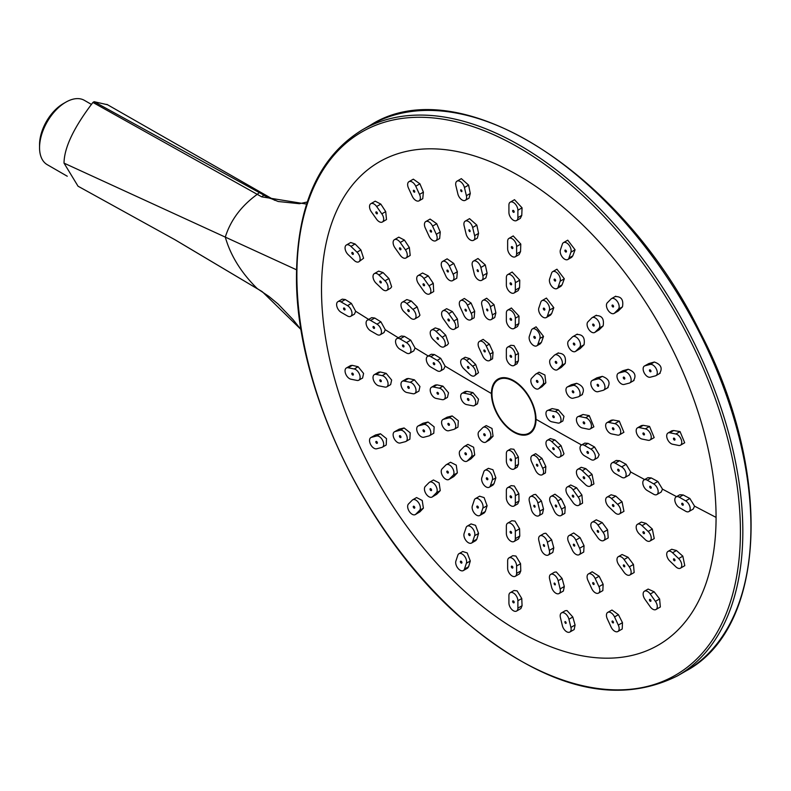 <?xml version="1.0" encoding="UTF-8"?>
<svg xmlns="http://www.w3.org/2000/svg" width="791" height="791" viewBox="0 0 791 791"><rect width="100%" height="100%" fill="white"/><g stroke="black" fill="none" stroke-linecap="round" stroke-linejoin="round"><path stroke-width="1.19" d="M268.614 197.72L94.089 101.693L107.527 104.748M301.104 329.62L262.266 291.681M261.732 291.345L174.949 239.722L78.042 186.211L64.022 163.124L296.536 269.8M301.134 329.837L293.036 319.584L278.036 303.981L268.881 296.398L257.243 288.586C241.245 272.806 230.596 255.651 225.287 237.112C230.596 220.205 241.245 205.947 257.243 194.349L92.923 102.444L94.089 101.693M92.923 102.444C73.82 127.46 64.19 147.69 64.022 163.124M259.171 192.678L257.243 194.349L261.732 196.84L263.71 195.189L270.235 198.472M306.582 204.088L261.732 196.84M321.512 289.605A278.996 161.077 60 0 1 518.787 175.701A278.996 161.077 60 0 1 716.073 517.393A278.996 161.077 60 0 1 518.787 631.297A278.996 161.077 60 0 1 321.512 289.605M653.682 483.894L657.855 481.482L662.512 489.154L661.147 492.081L656.856 494.563A6.338 3.658 60 0 1 653.682 494.246L647.275 490.549A6.338 3.658 60 0 1 642.796 482.787A6.338 3.658 60 0 1 644.101 479.88A6.338 3.658 60 0 1 647.275 480.196L653.682 483.894A6.338 3.658 60 0 1 658.161 491.656A6.338 3.658 60 0 1 656.856 494.563M644.655 479.564A5374.301 3102.826 180 0 1 630.704 472.009L629.359 474.936L624.821 477.556A6.338 3.658 60 0 1 621.657 477.24L615.25 473.542A6.338 3.658 60 0 1 610.771 465.77A6.338 3.658 60 0 1 612.076 462.873A6.338 3.658 60 0 1 615.25 463.19L621.657 466.888A6.338 3.658 60 0 1 626.136 474.649A6.338 3.658 60 0 1 624.821 477.556M590.907 449.13L594.575 447.014L599.153 454.726L597.808 457.643L594.081 459.798A6.338 3.658 60 0 1 590.907 459.492L584.509 455.794A6.338 3.658 60 0 1 580.021 448.022A6.338 3.658 60 0 1 581.336 445.125A6.338 3.658 60 0 1 584.509 445.432L590.907 449.13A6.338 3.658 60 0 1 595.396 456.901A6.338 3.658 60 0 1 594.081 459.798M491.438 393.552A31.521 18.203 -120 0 0 505.202 425.271A31.521 18.203 -120 0 0 529.486 433.715A31.521 18.203 -120 0 0 536.021 419.289A31.521 18.203 -120 0 0 522.258 387.57A31.521 18.203 -120 0 0 497.964 379.116A31.521 18.203 -120 0 0 491.438 393.552A5374.301 3102.826 0 0 1 445.115 366.154L443.83 369.041L440.36 371.048A6.338 3.658 60 0 1 437.186 370.732L430.779 367.034A6.338 3.658 60 0 1 426.3 359.272A6.338 3.658 60 0 1 427.605 356.365A6.338 3.658 60 0 1 430.779 356.682L437.186 360.38A6.338 3.658 60 0 1 441.665 368.151A6.338 3.658 60 0 1 440.36 371.048M396.864 338.617A6.338 3.658 60 0 1 400.038 338.934L406.436 342.632A6.338 3.658 60 0 1 410.925 350.393A6.338 3.658 60 0 1 409.609 353.3A6.338 3.658 60 0 1 406.436 352.984L400.038 349.286A6.338 3.658 60 0 1 395.549 341.524A6.338 3.658 60 0 1 396.864 338.617L401.363 336.017L404.468 336.373A5374.301 3102.826 0 0 0 410.697 340.17L415.057 348.01L413.782 350.888M371.691 317.646L374.746 318.031A5374.301 3102.826 0 0 0 380.916 321.858L385.247 329.718L383.981 332.596M342.246 299.146L345.272 299.542A5374.301 3102.826 0 0 0 351.392 303.408L355.683 311.288L354.427 314.156M685.708 500.901A6.338 3.658 60 0 1 690.187 508.672A6.338 3.658 60 0 1 688.882 511.569A6.338 3.658 60 0 1 685.708 511.263L679.301 507.565A6.338 3.658 60 0 1 674.822 499.793A6.338 3.658 60 0 1 676.127 496.896A6.338 3.658 60 0 1 679.301 497.203L685.708 500.901L689.871 498.498L694.557 506.151L693.193 509.088M469.864 394.353L472.909 392.593A5374.301 1992.124 166.4 0 1 466.898 391.318L463.773 393.127L469.864 394.353A6.338 3.658 60 0 1 475.51 400.938A6.338 3.658 60 0 1 474.422 405.575A6.338 3.658 60 0 1 472.632 405.803L466.542 404.577A6.338 3.658 60 0 1 460.896 397.982A6.338 3.658 60 0 1 461.984 393.354A6.338 3.658 60 0 1 463.773 393.127M472.909 392.593L478.515 399.208L477.448 403.825L474.422 405.575M465.138 391.535L466.898 391.318M483.202 427.358L486.247 425.598L492.012 428.455L493.05 436.227L490.005 437.987L486.238 441.793A6.338 3.658 60 0 1 485.783 442.149A6.338 3.658 60 0 1 479.969 439.331A6.338 3.658 60 0 1 478.98 431.52L482.747 427.713A6.338 3.658 60 0 1 483.202 427.358A6.338 3.658 60 0 1 489.006 430.185A6.338 3.658 60 0 1 490.005 437.987M486.238 441.793L489.362 439.994A5374.301 686.479 -35.2 0 1 493.05 436.227M489.362 439.994L485.783 442.149M507.674 450.672L510.699 448.922L513.843 449.248L518.382 456.99L515.327 458.75L515.327 466.146A6.338 3.658 60 0 1 514.012 469.043A6.338 3.658 60 0 1 510.848 468.737A6.338 3.658 60 0 1 506.359 460.965L506.359 453.569A6.338 3.658 60 0 1 507.674 450.672A6.338 3.658 60 0 1 510.848 450.979A6.338 3.658 60 0 1 515.327 458.75M515.327 466.146L518.451 464.337A5374.301 3102.866 -60 0 1 518.382 456.99M518.451 464.337L517.176 467.224L514.012 469.043M532.145 455.616L535.685 453.668L541.993 458.394L538.948 460.154L542.705 468.312A6.338 3.658 60 0 1 542.25 474.758A6.338 3.658 60 0 1 541.716 474.976A6.338 3.658 60 0 1 535.458 470.21L531.69 462.053A6.338 3.658 60 0 1 532.145 455.616A6.338 3.658 60 0 1 532.679 455.398A6.338 3.658 60 0 1 538.948 460.154M542.705 468.312L545.83 466.512A5374.301 4334.067 -104.7 0 1 541.993 458.394M545.83 466.512L545.434 472.919L542.25 474.758M547.273 440.31L550.289 438.57L554.877 439.915L551.831 441.675L557.922 447.479A6.338 3.658 60 0 1 560.799 455.665A6.338 3.658 60 0 1 559.702 457.099A6.338 3.658 60 0 1 555.144 455.725L549.053 449.921A6.338 3.658 60 0 1 546.176 441.744A6.338 3.658 60 0 1 547.273 440.31A6.338 3.658 60 0 1 551.831 441.675M557.922 447.479L561.046 445.679A5374.301 3909.804 -161.4 0 1 554.877 439.915M561.046 445.679L563.983 453.826L562.876 455.26M439.4 388.203L442.94 386.156A5374.301 1992.124 166.4 0 1 436.978 384.851L433.31 386.967L439.4 388.203A6.338 3.658 60 0 1 445.056 394.788A6.338 3.658 60 0 1 443.959 399.415A6.338 3.658 60 0 1 442.179 399.643L436.088 398.417A6.338 3.658 60 0 1 430.433 391.832A6.338 3.658 60 0 1 431.53 387.204A6.338 3.658 60 0 1 433.31 386.967M442.94 386.156L448.507 392.791L447.459 397.398L443.959 399.415M435.228 385.069L436.978 384.851M448.616 417.964L452.155 415.928A5374.301 686.42 155.2 0 1 447.103 417.203L443.435 419.319L448.616 417.964A6.338 3.658 60 0 1 454.884 422.72A6.338 3.658 60 0 1 454.42 429.167A6.338 3.658 60 0 1 453.886 429.384L448.705 430.739A6.338 3.658 60 0 1 442.446 425.983A6.338 3.658 60 0 1 442.901 419.537A6.338 3.658 60 0 1 443.435 419.319M452.155 415.928L458.325 420.733L457.949 427.13L454.42 429.167M442.901 419.537L447.103 417.203M467.896 444.374L473.631 447.241L474.709 454.993L471.179 457.04L467.412 460.846A6.338 3.658 60 0 1 466.957 461.202A6.338 3.658 60 0 1 461.153 458.375A6.338 3.658 60 0 1 460.154 450.573L463.921 446.767A6.338 3.658 60 0 1 464.376 446.411A6.338 3.658 60 0 1 470.18 449.229A6.338 3.658 60 0 1 471.179 457.04M467.412 460.846L471.08 458.731A5374.301 686.479 -35.2 0 1 474.709 454.993M488.413 468.331L492.912 469.725L495.878 477.853L492.348 479.9L490.371 485.793A6.338 3.658 60 0 1 489.273 487.216A6.338 3.658 60 0 1 484.715 485.852A6.338 3.658 60 0 1 481.838 477.665L483.815 471.772A6.338 3.658 60 0 1 484.913 470.348A6.338 3.658 60 0 1 489.471 471.713A6.338 3.658 60 0 1 492.348 479.9M490.371 485.793L494.029 483.677A5374.301 1992.183 -46.4 0 1 495.878 477.853M494.029 483.677L492.981 485.081M511.144 485.644L514.288 485.971L518.866 493.693L515.327 495.73L515.327 503.125A6.338 3.658 60 0 1 514.012 506.032A6.338 3.658 60 0 1 510.848 505.716A6.338 3.658 60 0 1 506.359 497.944L506.359 490.549A6.338 3.658 60 0 1 507.674 487.651A6.338 3.658 60 0 1 510.848 487.968A6.338 3.658 60 0 1 515.327 495.73M515.327 503.125L518.995 501.01A5374.301 3102.866 -60 0 1 518.866 493.693M518.995 501.01L517.749 503.877M533.895 494.632L535.665 494.405L541.41 500.94L537.87 502.977L539.848 511.154A6.338 3.658 60 0 1 538.76 515.791A6.338 3.658 60 0 1 536.97 516.019A6.338 3.658 60 0 1 531.325 509.434L529.347 501.257A6.338 3.658 60 0 1 530.435 496.629A6.338 3.658 60 0 1 532.224 496.392A6.338 3.658 60 0 1 537.87 502.977M539.848 511.154L543.516 509.038A5374.301 3909.834 -78.6 0 1 541.41 500.94M543.516 509.038L542.517 513.616M550.971 496.402L554.956 494.197L561.303 498.903L557.764 500.94L561.531 509.097A6.338 3.658 60 0 1 561.076 515.544A6.338 3.658 60 0 1 560.542 515.762A6.338 3.658 60 0 1 554.283 510.996L550.516 502.839A6.338 3.658 60 0 1 550.971 496.402A6.338 3.658 60 0 1 551.505 496.184A6.338 3.658 60 0 1 557.764 500.94M561.531 509.097L565.199 506.982A5374.301 4334.067 -104.7 0 1 561.303 498.903M565.199 506.982L564.843 513.369M567.266 486.989L570.726 485.002L576.609 487.78L573.07 489.817L578.251 497.153A6.338 3.658 60 0 1 579.249 504.965A6.338 3.658 60 0 1 578.785 505.311A6.338 3.658 60 0 1 572.981 502.493L567.8 495.156A6.338 3.658 60 0 1 566.811 487.345A6.338 3.658 60 0 1 567.266 486.989A6.338 3.658 60 0 1 573.07 489.817M578.251 497.153L581.919 495.037A5374.301 4334.057 -135.3 0 1 576.609 487.78M581.919 495.037L582.562 503.135M577.727 469.32L581.207 467.313L585.824 468.648L582.285 470.694L588.375 476.489A6.338 3.658 60 0 1 591.253 484.675A6.338 3.658 60 0 1 590.165 486.109A6.338 3.658 60 0 1 585.607 484.745L579.516 478.941A6.338 3.658 60 0 1 576.639 470.754A6.338 3.658 60 0 1 577.727 469.32A6.338 3.658 60 0 1 582.285 470.694M588.375 476.489L592.044 474.373A5374.301 3909.804 -161.4 0 1 585.824 468.648M592.044 474.373L593.922 483.934M410.163 382.29L414.415 379.828A5374.301 1992.124 166.4 0 1 408.512 378.494L404.072 381.054L410.163 382.29A6.338 3.658 60 0 1 415.819 388.875A6.338 3.658 60 0 1 414.721 393.503A6.338 3.658 60 0 1 412.932 393.74L406.841 392.504A6.338 3.658 60 0 1 401.195 385.919A6.338 3.658 60 0 1 402.293 381.292A6.338 3.658 60 0 1 404.072 381.054M414.415 379.828L419.942 386.492L418.923 391.08M402.293 381.292L406.782 378.691L408.512 378.494M423.749 424.47L428 422.018A5374.301 686.42 155.2 0 1 422.997 423.264L418.558 425.825L423.749 424.47A6.338 3.658 60 0 1 430.007 429.236A6.338 3.658 60 0 1 429.553 435.673A6.338 3.658 60 0 1 429.019 435.89L423.838 437.245A6.338 3.658 60 0 1 417.569 432.489A6.338 3.658 60 0 1 418.024 426.042A6.338 3.658 60 0 1 418.558 425.825M428 422.018L434.14 426.843L433.784 433.231M418.024 426.042L422.997 423.264M450.544 462.251L456.249 465.138L457.356 472.87L453.105 475.322L449.337 479.138A6.338 3.658 60 0 1 448.883 479.484A6.338 3.658 60 0 1 443.079 476.666A6.338 3.658 60 0 1 442.09 468.855L445.847 465.049A6.338 3.658 60 0 1 446.312 464.693A6.338 3.658 60 0 1 452.116 467.521A6.338 3.658 60 0 1 453.105 475.322M449.337 479.138L453.777 476.577A5374.301 686.479 -35.2 0 1 457.356 472.87M453.777 476.577L448.883 479.484M479.613 496.194L484.102 497.608L487.098 505.716L482.846 508.178L480.869 514.071A6.338 3.658 60 0 1 479.771 515.495A6.338 3.658 60 0 1 475.213 514.13A6.338 3.658 60 0 1 472.336 505.943L474.313 500.05A6.338 3.658 60 0 1 475.411 498.627A6.338 3.658 60 0 1 479.969 499.991A6.338 3.658 60 0 1 482.846 508.178M480.869 514.071L485.308 511.51A5374.301 1992.183 -46.4 0 1 487.098 505.716M485.308 511.51L484.27 512.904L479.771 515.495M511.846 520.745L514.981 521.081L519.588 528.774L515.327 531.226L515.327 538.622A6.338 3.658 60 0 1 514.012 541.528A6.338 3.658 60 0 1 510.848 541.212A6.338 3.658 60 0 1 506.359 533.45L506.359 526.055A6.338 3.658 60 0 1 507.674 523.148A6.338 3.658 60 0 1 510.848 523.464A6.338 3.658 60 0 1 515.327 531.226M515.327 538.622L519.766 536.061A5374.301 3102.866 -60 0 1 519.588 528.774M519.766 536.061L518.5 538.938M544.079 533.48L545.859 533.263L551.624 539.769L547.372 542.231L549.35 550.407A6.338 3.658 60 0 1 548.262 555.035A6.338 3.658 60 0 1 546.472 555.272A6.338 3.658 60 0 1 540.826 548.687L538.839 540.51A6.338 3.658 60 0 1 539.937 535.873A6.338 3.658 60 0 1 541.726 535.645A6.338 3.658 60 0 1 547.372 542.231M549.35 550.407L553.789 547.847A5374.301 3909.834 -78.6 0 1 551.624 539.769M553.789 547.847L552.81 552.405L548.262 555.035M569.045 535.556L573.712 532.956L580.1 537.643L575.838 540.095L579.605 548.252A6.338 3.658 60 0 1 579.15 554.699A6.338 3.658 60 0 1 578.617 554.916A6.338 3.658 60 0 1 572.348 550.15L568.581 541.993A6.338 3.658 60 0 1 569.045 535.556A6.338 3.658 60 0 1 569.579 535.339A6.338 3.658 60 0 1 575.838 540.095M579.605 548.252L584.045 545.691A5374.301 4334.067 -104.7 0 1 580.1 537.643M584.045 545.691L583.718 552.059L579.15 554.699M592.143 522.218L596.285 519.825L602.198 522.584L597.947 525.046L603.128 532.383A6.338 3.658 60 0 1 604.116 540.184A6.338 3.658 60 0 1 603.662 540.54A6.338 3.658 60 0 1 597.858 537.722L592.677 530.375A6.338 3.658 60 0 1 591.688 522.574A6.338 3.658 60 0 1 592.143 522.218A6.338 3.658 60 0 1 597.947 525.046M603.128 532.383L607.567 529.822A5374.301 4334.057 -135.3 0 1 602.198 522.584M607.567 529.822L608.23 537.91L603.662 540.54M611.117 494.78L615.784 496.086L611.522 498.538L617.613 504.342A6.338 3.658 60 0 1 620.5 512.528A6.338 3.658 60 0 1 619.402 513.962A6.338 3.658 60 0 1 614.844 512.598L608.754 506.794A6.338 3.658 60 0 1 605.876 498.607A6.338 3.658 60 0 1 606.974 497.173A6.338 3.658 60 0 1 611.522 498.538M617.613 504.342L622.052 501.781A5374.301 3909.804 -161.4 0 1 615.784 496.086M622.052 501.781L623.951 511.332L619.402 513.962M382.201 375.636L386.146 373.362A5374.301 1992.124 166.4 0 1 380.293 371.997L376.111 374.41L382.201 375.636A6.338 3.658 60 0 1 387.857 382.221A6.338 3.658 60 0 1 386.759 386.848A6.338 3.658 60 0 1 384.98 387.086L378.889 385.85A6.338 3.658 60 0 1 373.233 379.265A6.338 3.658 60 0 1 374.331 374.637A6.338 3.658 60 0 1 376.111 374.41M386.146 373.362L391.644 380.036L390.635 384.614L386.759 386.848M374.331 374.637L378.582 372.185L380.293 371.997M400.157 430.235L404.092 427.961A5374.301 686.42 155.2 0 1 399.148 429.177L394.966 431.589L400.157 430.235A6.338 3.658 60 0 1 406.416 435.001A6.338 3.658 60 0 1 405.961 441.437A6.338 3.658 60 0 1 405.427 441.655L400.236 443.009A6.338 3.658 60 0 1 393.977 438.254A6.338 3.658 60 0 1 394.432 431.817A6.338 3.658 60 0 1 394.966 431.589M404.092 427.961L410.203 432.815L409.876 439.173L405.961 441.437M394.432 431.817L399.148 429.177M433.438 479.979L439.104 482.886L440.261 490.598L436.316 492.872L432.548 496.679A6.338 3.658 60 0 1 432.094 497.035A6.338 3.658 60 0 1 426.29 494.217A6.338 3.658 60 0 1 425.291 486.406L429.058 482.599A6.338 3.658 60 0 1 429.513 482.243A6.338 3.658 60 0 1 435.327 485.071A6.338 3.658 60 0 1 436.316 492.872M432.548 496.679L436.731 494.266A5374.301 686.479 -35.2 0 1 440.261 490.598M436.731 494.266L432.094 497.035M471.06 523.929L475.529 525.343L478.575 533.441L474.63 535.715L472.652 541.608A6.338 3.658 60 0 1 471.555 543.031A6.338 3.658 60 0 1 466.997 541.667A6.338 3.658 60 0 1 464.119 533.48L466.097 527.587A6.338 3.658 60 0 1 467.194 526.163A6.338 3.658 60 0 1 471.752 527.528A6.338 3.658 60 0 1 474.63 535.715M472.652 541.608L476.825 539.195A5374.301 1992.183 -46.4 0 1 478.575 533.441M476.825 539.195L475.806 540.579L471.555 543.031M512.786 555.697L515.91 556.043L520.557 563.716L516.612 565.99L516.612 573.386A6.338 3.658 60 0 1 515.297 576.293A6.338 3.658 60 0 1 512.123 575.977A6.338 3.658 60 0 1 507.644 568.215L507.644 560.819A6.338 3.658 60 0 1 508.959 557.912A6.338 3.658 60 0 1 512.123 558.228A6.338 3.658 60 0 1 516.612 565.99M516.612 573.386L520.785 570.973A5374.301 3102.866 -60 0 1 520.557 563.716M520.785 570.973L519.549 573.841M550.724 574.385L554.55 572.17L556.291 571.972L562.094 578.458L558.149 580.742L560.137 588.919A6.338 3.658 60 0 1 559.039 593.547A6.338 3.658 60 0 1 557.25 593.774A6.338 3.658 60 0 1 551.604 587.189L549.626 579.012A6.338 3.658 60 0 1 550.724 574.385A6.338 3.658 60 0 1 552.504 574.157A6.338 3.658 60 0 1 558.149 580.742M560.137 588.919L564.309 586.507A5374.301 3909.834 -78.6 0 1 562.094 578.458M564.309 586.507L563.37 591.045L559.039 593.547M592.182 571.784L599.133 576.234L595.188 578.518L598.955 586.675A6.338 3.658 60 0 1 598.5 593.112A6.338 3.658 60 0 1 597.966 593.329A6.338 3.658 60 0 1 591.708 588.573L587.94 580.416A6.338 3.658 60 0 1 588.395 573.969A6.338 3.658 60 0 1 588.929 573.752A6.338 3.658 60 0 1 595.188 578.518M598.955 586.675L603.138 584.262A5374.301 4334.067 -104.7 0 1 599.133 576.234M603.138 584.262L602.841 590.6L598.5 593.112M622.082 554.521L628.044 557.26L624.099 559.534L629.28 566.87A6.338 3.658 60 0 1 630.279 574.681A6.338 3.658 60 0 1 629.814 575.027A6.338 3.658 60 0 1 624.01 572.209L618.829 564.863A6.338 3.658 60 0 1 617.84 557.062A6.338 3.658 60 0 1 618.295 556.706A6.338 3.658 60 0 1 624.099 559.534M629.28 566.87L633.462 564.458A5374.301 4334.057 -135.3 0 1 628.044 557.26M633.462 564.458L634.155 572.526L629.814 575.027M641.293 522.09L645.99 523.375L642.045 525.659L648.136 531.453A6.338 3.658 60 0 1 651.013 539.64A6.338 3.658 60 0 1 649.925 541.074A6.338 3.658 60 0 1 645.367 539.709L639.276 533.905A6.338 3.658 60 0 1 636.399 525.718A6.338 3.658 60 0 1 637.487 524.285A6.338 3.658 60 0 1 642.045 525.659M648.136 531.453L652.318 529.041A5374.301 3909.804 -161.4 0 1 645.99 523.375M652.318 529.041L654.246 538.572L649.925 541.074M354.249 368.982L358.125 366.747A5374.301 1992.124 166.4 0 1 352.321 365.353L348.159 367.756L354.249 368.982A6.338 3.658 60 0 1 359.895 375.577A6.338 3.658 60 0 1 358.798 380.204A6.338 3.658 60 0 1 357.018 380.431L350.927 379.205A6.338 3.658 60 0 1 345.272 372.62A6.338 3.658 60 0 1 346.369 367.983A6.338 3.658 60 0 1 348.159 367.756M358.125 366.747L363.583 373.441L362.594 378.009M346.369 367.983L350.631 365.531L352.321 365.353M376.556 436.009L380.441 433.765A5374.301 686.42 155.2 0 1 375.547 434.951L371.375 437.364L376.556 436.009A6.338 3.658 60 0 1 382.824 440.765A6.338 3.658 60 0 1 382.369 447.202A6.338 3.658 60 0 1 381.835 447.429L376.645 448.784A6.338 3.658 60 0 1 370.386 444.018A6.338 3.658 60 0 1 370.841 437.581A6.338 3.658 60 0 1 371.375 437.364M380.441 433.765L386.512 438.639L386.216 444.987L382.369 447.202M370.841 437.581L375.547 434.951M416.58 497.569L422.216 500.485L423.403 508.178L419.527 510.422L415.759 514.229A6.338 3.658 60 0 1 415.305 514.585A6.338 3.658 60 0 1 409.501 511.757A6.338 3.658 60 0 1 408.502 503.956L412.269 500.149A6.338 3.658 60 0 1 412.724 499.793A6.338 3.658 60 0 1 418.528 502.621A6.338 3.658 60 0 1 419.527 510.422M415.759 514.229L419.922 511.826A5374.301 686.479 -35.2 0 1 423.403 508.178M419.922 511.826L415.305 514.585M462.765 551.515L467.214 552.939L470.289 561.017L466.403 563.251L464.426 569.144A6.338 3.658 60 0 1 463.338 570.578A6.338 3.658 60 0 1 458.78 569.204A6.338 3.658 60 0 1 455.903 561.027L457.88 555.134A6.338 3.658 60 0 1 458.968 553.7A6.338 3.658 60 0 1 463.526 555.064A6.338 3.658 60 0 1 466.403 563.251M464.426 569.144L468.598 566.742A5374.301 1992.183 -46.4 0 1 470.289 561.017M468.598 566.742L467.59 568.116L463.338 570.578M513.982 590.511L517.096 590.857L521.773 598.51L517.887 600.755L517.887 608.15A6.338 3.658 60 0 1 516.582 611.057A6.338 3.658 60 0 1 513.408 610.741A6.338 3.658 60 0 1 508.92 602.969L508.92 595.574A6.338 3.658 60 0 1 510.235 592.677A6.338 3.658 60 0 1 513.408 592.993A6.338 3.658 60 0 1 517.887 600.755M517.887 608.15L522.06 605.748A5374.301 3102.866 -60 0 1 521.773 598.51M522.06 605.748L520.844 608.586M565.209 610.751L566.969 610.533L572.813 617.01L568.937 619.244L570.914 627.421A6.338 3.658 60 0 1 569.817 632.058A6.338 3.658 60 0 1 568.037 632.286A6.338 3.658 60 0 1 562.391 625.701L560.404 617.524A6.338 3.658 60 0 1 561.501 612.896A6.338 3.658 60 0 1 563.281 612.659A6.338 3.658 60 0 1 568.937 619.244M570.914 627.421L575.077 625.019A5374.301 3909.834 -78.6 0 1 572.813 617.01M575.077 625.019L574.167 629.547L569.817 632.058M607.745 612.382L611.967 610.039L618.424 614.686L614.548 616.931L618.305 625.088A6.338 3.658 60 0 1 617.85 631.525A6.338 3.658 60 0 1 617.316 631.742A6.338 3.658 60 0 1 611.057 626.986L607.29 618.829A6.338 3.658 60 0 1 607.745 612.382A6.338 3.658 60 0 1 608.279 612.165A6.338 3.658 60 0 1 614.548 616.931M618.305 625.088L622.477 622.675A5374.301 4334.067 -104.7 0 1 618.424 614.686M622.477 622.675L622.22 629.003L617.85 631.525M648.136 589.068L654.137 591.777L650.251 594.021L655.432 601.358A6.338 3.658 60 0 1 656.431 609.169A6.338 3.658 60 0 1 655.966 609.515A6.338 3.658 60 0 1 650.162 606.697L644.981 599.351A6.338 3.658 60 0 1 643.993 591.549A6.338 3.658 60 0 1 644.447 591.193A6.338 3.658 60 0 1 650.251 594.021M655.432 601.358L659.605 598.955A5374.301 4334.057 -135.3 0 1 654.137 591.777M659.605 598.955L660.337 606.994L655.966 609.515M671.717 549.261L676.453 550.526L672.568 552.771L678.658 558.575A6.338 3.658 60 0 1 681.535 566.752A6.338 3.658 60 0 1 680.448 568.185A6.338 3.658 60 0 1 675.89 566.821L669.799 561.017A6.338 3.658 60 0 1 666.922 552.83A6.338 3.658 60 0 1 668.009 551.396A6.338 3.658 60 0 1 672.568 552.771M678.658 558.575L682.831 556.162A5374.301 3909.804 -161.4 0 1 676.453 550.526M682.831 556.162L684.788 565.674L680.448 568.185M683.276 504.678A1.088 0.623 -120 0 0 681.733 503.788A1.088 0.623 -120 0 0 683.276 504.678M679.874 494.731L683.187 494.968L679.301 497.203M427.605 356.365L431.322 354.23L434.447 354.566L430.779 356.682M437.186 360.38L440.716 358.343A5374.301 3102.826 180 0 1 434.447 354.566M440.716 358.343L445.115 366.154M584.806 443.118L588.039 443.395L584.509 445.432M594.575 447.014A5374.301 3102.826 180 0 1 588.039 443.395M616.248 460.461L619.501 460.728L615.25 463.19M621.657 466.888L626.096 464.317A5374.301 3102.826 180 0 1 619.501 460.728M626.096 464.317L630.704 472.009M647.938 477.675L651.22 477.922L647.275 480.196M657.855 481.482A5374.301 3102.826 180 0 1 651.22 477.922M689.871 498.498A5374.301 3102.826 180 0 1 683.187 494.968M515.327 362.594L518.382 360.834A5374.301 3102.866 -60 0 1 518.451 353.399L515.327 355.199L515.327 362.594A6.338 3.658 60 0 1 514.012 365.501A6.338 3.658 60 0 1 510.848 365.185A6.338 3.658 60 0 1 506.359 357.423L506.359 350.027A6.338 3.658 60 0 1 507.674 347.12A6.338 3.658 60 0 1 510.848 347.437A6.338 3.658 60 0 1 515.327 355.199M518.382 360.834L517.027 363.761L514.012 365.501M510.838 345.291L514.021 345.598L518.451 353.399M490.005 354.111L493.05 352.351A5374.301 4334.067 -104.7 0 1 489.362 344.154L486.238 345.954L490.005 354.111A6.338 3.658 60 0 1 489.54 360.558A6.338 3.658 60 0 1 489.006 360.775A6.338 3.658 60 0 1 482.747 356.009L478.98 347.852A6.338 3.658 60 0 1 479.435 341.415A6.338 3.658 60 0 1 479.969 341.198A6.338 3.658 60 0 1 486.238 345.954M493.05 352.351L492.546 358.817L489.54 360.558M479.435 341.415L483.153 339.359L489.362 344.154M472.632 366.243L475.688 364.483A5374.301 3909.804 -161.4 0 1 469.666 358.639L466.542 360.439L472.632 366.243A6.338 3.658 60 0 1 475.51 374.43A6.338 3.658 60 0 1 474.422 375.863A6.338 3.658 60 0 1 469.864 374.489L463.773 368.685A6.338 3.658 60 0 1 460.896 360.508A6.338 3.658 60 0 1 461.984 359.074A6.338 3.658 60 0 1 466.542 360.439M475.688 364.483L478.515 372.699L474.422 375.863M461.984 359.074L465.148 357.245L469.666 358.639M547.273 410.598L552.108 408.601L549.053 410.361L555.144 411.597A6.338 3.658 60 0 1 560.799 418.182A6.338 3.658 60 0 1 559.702 422.809A6.338 3.658 60 0 1 557.922 423.047L551.831 421.811A6.338 3.658 60 0 1 546.176 415.226A6.338 3.658 60 0 1 547.273 410.598A6.338 3.658 60 0 1 549.053 410.361M555.144 411.597L558.268 409.797A5374.301 1992.124 166.4 0 1 552.108 408.601M558.268 409.797L563.983 416.343L562.856 420.99L559.702 422.809M538.948 388.46L541.993 386.7A5374.301 686.479 -35.2 0 1 545.83 382.844L542.705 384.644L538.948 388.46A6.338 3.658 60 0 1 538.483 388.816A6.338 3.658 60 0 1 532.679 385.988A6.338 3.658 60 0 1 531.69 378.187L535.458 374.37A6.338 3.658 60 0 1 535.912 374.014A6.338 3.658 60 0 1 541.716 376.842A6.338 3.658 60 0 1 542.705 384.644M541.993 386.7L538.483 388.816M539.047 372.205L544.9 375.003L545.83 382.844M515.327 325.615L518.866 323.578A5374.301 3102.866 -60 0 1 518.995 316.103L515.327 318.219L515.327 325.615A6.338 3.658 60 0 1 514.012 328.522A6.338 3.658 60 0 1 510.848 328.206A6.338 3.658 60 0 1 506.359 320.444L506.359 313.048A6.338 3.658 60 0 1 507.674 310.141A6.338 3.658 60 0 1 510.848 310.458A6.338 3.658 60 0 1 515.327 318.219M518.866 323.578L517.492 326.515M511.401 307.986L518.995 316.103M492.348 314.917L495.878 312.87A5374.301 3909.834 -78.6 0 1 494.029 304.624L490.371 306.74L492.348 314.917A6.338 3.658 60 0 1 491.251 319.544A6.338 3.658 60 0 1 489.471 319.772A6.338 3.658 60 0 1 483.815 313.187L481.838 305.01A6.338 3.658 60 0 1 482.935 300.382A6.338 3.658 60 0 1 484.715 300.155A6.338 3.658 60 0 1 490.371 306.74M495.878 312.87L494.711 317.547L491.251 319.544M486.673 298.227L494.029 304.624M471.179 313.325L474.709 311.288A5374.301 4334.067 -104.7 0 1 471.08 303.052L467.412 305.168L471.179 313.325A6.338 3.658 60 0 1 470.724 319.772A6.338 3.658 60 0 1 470.18 319.989A6.338 3.658 60 0 1 463.921 315.223L460.154 307.066A6.338 3.658 60 0 1 460.609 300.629A6.338 3.658 60 0 1 461.153 300.412A6.338 3.658 60 0 1 467.412 305.168M474.709 311.288L474.165 317.774L470.724 319.772M464.357 298.464L471.08 303.052M453.886 321.017L457.425 318.981A5374.301 4334.057 -135.3 0 1 452.373 311.565L448.705 313.681L453.886 321.017A6.338 3.658 60 0 1 454.884 328.819A6.338 3.658 60 0 1 454.42 329.175A6.338 3.658 60 0 1 448.616 326.357L443.435 319.01A6.338 3.658 60 0 1 442.446 311.209A6.338 3.658 60 0 1 442.901 310.853A6.338 3.658 60 0 1 448.705 313.681M457.425 318.981L458.325 326.831L454.42 329.175M446.648 308.698L452.373 311.565M442.179 337.233L445.709 335.186A5374.301 3909.804 -161.4 0 1 439.747 329.313L436.088 331.429L442.179 337.233A6.338 3.658 60 0 1 445.056 345.42A6.338 3.658 60 0 1 443.959 346.844A6.338 3.658 60 0 1 439.4 345.479L433.31 339.675A6.338 3.658 60 0 1 430.433 331.488A6.338 3.658 60 0 1 431.53 330.065A6.338 3.658 60 0 1 436.088 331.429M445.709 335.186L448.507 343.423L447.419 344.846M435.268 327.909L439.747 329.313M577.727 416.758L583.046 414.484L579.516 416.521L585.607 417.757A6.338 3.658 60 0 1 591.253 424.342A6.338 3.658 60 0 1 590.165 428.969A6.338 3.658 60 0 1 588.375 429.206L582.285 427.971A6.338 3.658 60 0 1 576.639 421.385A6.338 3.658 60 0 1 577.727 416.758A6.338 3.658 60 0 1 579.516 416.521M585.607 417.757L589.265 415.641A5374.301 1992.124 166.4 0 1 583.046 414.484M589.265 415.641L593.873 426.824M567.266 387.007L571.339 384.742L567.8 386.789L572.981 385.435A6.338 3.658 60 0 1 579.249 390.19A6.338 3.658 60 0 1 578.785 396.627A6.338 3.658 60 0 1 578.251 396.855L573.07 398.209A6.338 3.658 60 0 1 566.811 393.443A6.338 3.658 60 0 1 567.266 387.007A6.338 3.658 60 0 1 567.8 386.789M572.981 385.435L576.649 383.319A5374.301 686.42 155.2 0 1 571.339 384.742M576.649 383.319C583.194 385.8 584.954 389.607 581.919 394.739M557.764 369.407L561.303 367.37A5374.301 686.479 -35.2 0 1 565.199 363.484L561.531 365.6L557.764 369.407A6.338 3.658 60 0 1 557.309 369.763A6.338 3.658 60 0 1 551.505 366.935A6.338 3.658 60 0 1 550.516 359.134L554.283 355.327A6.338 3.658 60 0 1 554.738 354.971A6.338 3.658 60 0 1 560.542 357.789A6.338 3.658 60 0 1 561.531 365.6M561.303 367.37L557.309 369.763M557.942 353.211C563.864 353.093 566.287 356.523 565.199 363.484M537.87 344.392L541.41 342.355A5374.301 1992.183 -46.4 0 1 543.516 336.393L539.848 338.508L537.87 344.392A6.338 3.658 60 0 1 536.773 345.825A6.338 3.658 60 0 1 532.224 344.461A6.338 3.658 60 0 1 529.347 336.274L531.325 330.381A6.338 3.658 60 0 1 532.412 328.947A6.338 3.658 60 0 1 536.97 330.322A6.338 3.658 60 0 1 539.848 338.508M541.41 342.355L540.273 343.808M532.412 328.947L536.08 326.831L543.516 336.393M515.327 290.119L519.588 287.657A5374.301 3102.866 -60 0 1 519.766 280.162L515.327 282.723L515.327 290.119A6.338 3.658 60 0 1 514.012 293.016A6.338 3.658 60 0 1 510.848 292.71A6.338 3.658 60 0 1 506.359 284.938L506.359 277.542A6.338 3.658 60 0 1 507.674 274.645A6.338 3.658 60 0 1 510.848 274.952A6.338 3.658 60 0 1 515.327 282.723M519.588 287.657L518.184 290.613L514.012 293.016M512.163 272.055L519.766 280.162M482.846 275.663L487.098 273.202A5374.301 3909.834 -78.6 0 1 485.308 264.926L480.869 267.487L482.846 275.663A6.338 3.658 60 0 1 481.749 280.291A6.338 3.658 60 0 1 479.969 280.528A6.338 3.658 60 0 1 474.313 273.943L472.336 265.766A6.338 3.658 60 0 1 473.433 261.129A6.338 3.658 60 0 1 475.213 260.901A6.338 3.658 60 0 1 480.869 267.487M487.098 273.202L485.901 277.898L481.749 280.291M473.433 261.129L477.982 258.509L485.308 264.926M453.105 274.17L457.356 271.718A5374.301 4334.067 -104.7 0 1 453.777 263.452L449.337 266.013L453.105 274.17A6.338 3.658 60 0 1 452.65 280.617A6.338 3.658 60 0 1 452.116 280.835A6.338 3.658 60 0 1 445.847 276.069L442.09 267.912A6.338 3.658 60 0 1 442.545 261.475A6.338 3.658 60 0 1 443.079 261.257A6.338 3.658 60 0 1 449.337 266.013M457.356 271.718L456.783 278.224L452.65 280.617M442.545 261.475L447.113 258.835L453.777 263.452M429.019 285.788L433.27 283.336A5374.301 4334.057 -135.3 0 1 428.267 275.891L423.838 278.452L429.019 285.788A6.338 3.658 60 0 1 430.007 293.599A6.338 3.658 60 0 1 429.553 293.945A6.338 3.658 60 0 1 423.749 291.128L418.558 283.781A6.338 3.658 60 0 1 417.569 275.98A6.338 3.658 60 0 1 418.024 275.624A6.338 3.658 60 0 1 423.838 278.452M433.27 283.336L433.686 291.563M418.024 275.624L422.592 272.994L428.267 275.891M412.932 309.38L417.193 306.918A5374.301 3909.804 -161.4 0 1 411.28 301.015L406.841 303.576L412.932 309.38A6.338 3.658 60 0 1 415.819 317.567A6.338 3.658 60 0 1 414.721 318.991A6.338 3.658 60 0 1 410.163 317.626L404.072 311.822A6.338 3.658 60 0 1 401.195 303.635A6.338 3.658 60 0 1 402.293 302.211A6.338 3.658 60 0 1 406.841 303.576M417.193 306.918L419.942 315.184L418.864 316.598L414.721 318.991M402.293 302.211L406.841 299.581L411.28 301.015M611.166 420.239L613.005 419.981L608.754 422.434L614.844 423.669A6.338 3.658 60 0 1 620.5 430.255A6.338 3.658 60 0 1 619.402 434.882A6.338 3.658 60 0 1 617.613 435.109L611.522 433.883A6.338 3.658 60 0 1 605.876 427.298A6.338 3.658 60 0 1 606.974 422.671A6.338 3.658 60 0 1 608.754 422.434M614.844 423.669L619.284 421.109A5374.301 1992.124 166.4 0 1 613.005 419.981M619.284 421.109L623.901 432.281L619.402 434.882M592.143 380.501L596.928 377.821L592.677 380.283L597.858 378.919A6.338 3.658 60 0 1 604.116 383.684A6.338 3.658 60 0 1 603.662 390.121A6.338 3.658 60 0 1 603.128 390.339L597.947 391.703A6.338 3.658 60 0 1 591.688 386.937A6.338 3.658 60 0 1 592.143 380.501A6.338 3.658 60 0 1 592.677 380.283M597.858 378.919L602.297 376.358A5374.301 686.42 155.2 0 1 596.928 377.821M602.297 376.358C608.892 378.82 610.642 382.626 607.567 387.778M575.838 351.115L580.1 348.663A5374.301 686.479 -35.2 0 1 584.045 344.747L579.605 347.308L575.838 351.115A6.338 3.658 60 0 1 575.383 351.471A6.338 3.658 60 0 1 569.579 348.653A6.338 3.658 60 0 1 568.581 340.842L572.348 337.035A6.338 3.658 60 0 1 572.803 336.679A6.338 3.658 60 0 1 578.617 339.507A6.338 3.658 60 0 1 579.605 347.308M580.1 348.663L575.383 351.471M576.787 334.474C582.759 334.336 585.182 337.757 584.045 344.747M547.372 316.113L551.624 313.661A5374.301 1992.183 -46.4 0 1 553.789 307.659L549.35 310.23L547.372 316.113A6.338 3.658 60 0 1 546.274 317.547A6.338 3.658 60 0 1 541.726 316.182A6.338 3.658 60 0 1 538.839 307.996L540.826 302.103A6.338 3.658 60 0 1 541.914 300.669A6.338 3.658 60 0 1 546.472 302.043A6.338 3.658 60 0 1 549.35 310.23M551.624 313.661L550.477 315.125L546.274 317.547M541.914 300.669L546.413 298.078L553.789 307.659M516.612 253.871L520.557 251.597A5374.301 3102.866 -60 0 1 520.785 244.073L516.612 246.476L516.612 253.871A6.338 3.658 60 0 1 515.297 256.778A6.338 3.658 60 0 1 512.123 256.462A6.338 3.658 60 0 1 507.644 248.7L507.644 241.304A6.338 3.658 60 0 1 508.959 238.398A6.338 3.658 60 0 1 512.123 238.714A6.338 3.658 60 0 1 516.612 246.476M520.557 251.597L519.123 254.564L515.297 256.778M513.211 235.945L520.785 244.073M474.63 235.678L478.575 233.394A5374.301 3909.834 -78.6 0 1 476.825 225.089L472.652 227.501L474.63 235.678A6.338 3.658 60 0 1 473.532 240.306A6.338 3.658 60 0 1 471.752 240.533A6.338 3.658 60 0 1 466.097 233.948L464.119 225.771A6.338 3.658 60 0 1 465.217 221.144A6.338 3.658 60 0 1 466.997 220.916A6.338 3.658 60 0 1 472.652 227.501M478.575 233.394L477.329 238.111M465.217 221.144L469.538 218.642L476.825 225.089M436.316 234.274L440.261 232A5374.301 4334.067 -104.7 0 1 436.731 223.715L432.548 226.117L436.316 234.274A6.338 3.658 60 0 1 435.861 240.721A6.338 3.658 60 0 1 435.327 240.939A6.338 3.658 60 0 1 429.058 236.173L425.291 228.016A6.338 3.658 60 0 1 425.756 221.579A6.338 3.658 60 0 1 426.29 221.361A6.338 3.658 60 0 1 432.548 226.117M440.261 232L439.648 238.536L435.861 240.721M425.756 221.579L430.096 219.067L436.731 223.715M405.427 249.827L409.362 247.543A5374.301 4334.057 -135.3 0 1 404.419 240.069L400.236 242.481L405.427 249.827A6.338 3.658 60 0 1 406.416 257.629A6.338 3.658 60 0 1 405.961 257.985A6.338 3.658 60 0 1 400.157 255.157L394.966 247.82A6.338 3.658 60 0 1 393.977 240.009A6.338 3.658 60 0 1 394.432 239.663A6.338 3.658 60 0 1 400.236 242.481M409.362 247.543L410.203 255.444L405.961 257.985M394.432 239.663L398.773 237.152L404.419 240.069M384.98 280.785L388.915 278.511A5374.301 3909.804 -161.4 0 1 383.062 272.579L378.889 274.981L384.98 280.785A6.338 3.658 60 0 1 387.857 288.972A6.338 3.658 60 0 1 386.759 290.406A6.338 3.658 60 0 1 382.201 289.031L376.111 283.237A6.338 3.658 60 0 1 373.233 275.05A6.338 3.658 60 0 1 374.331 273.617A6.338 3.658 60 0 1 378.889 274.981M388.915 278.511L391.644 286.787L390.566 288.211M374.331 273.617L378.652 271.115L383.062 272.579M641.363 425.607L643.221 425.331L639.276 427.605L645.367 428.841A6.338 3.658 60 0 1 651.013 435.426A6.338 3.658 60 0 1 649.925 440.053A6.338 3.658 60 0 1 648.136 440.28L642.045 439.054A6.338 3.658 60 0 1 636.399 432.469A6.338 3.658 60 0 1 637.487 427.842A6.338 3.658 60 0 1 639.276 427.605M645.367 428.841L649.549 426.428A5374.301 1992.124 166.4 0 1 643.221 425.331M649.549 426.428L654.177 437.591M618.295 373.253L622.774 370.752L618.829 373.036L624.01 371.681A6.338 3.658 60 0 1 630.279 376.437A6.338 3.658 60 0 1 629.814 382.874A6.338 3.658 60 0 1 629.28 383.101L624.099 384.456A6.338 3.658 60 0 1 617.84 379.69A6.338 3.658 60 0 1 618.295 373.253A6.338 3.658 60 0 1 618.829 373.036M624.01 371.681L628.192 369.268A5374.301 686.42 155.2 0 1 622.774 370.752M628.192 369.268C634.827 371.701 636.587 375.507 633.462 380.689M595.188 332.091L599.133 329.817A5374.301 686.479 -35.2 0 1 603.138 325.872L598.955 328.285L595.188 332.091A6.338 3.658 60 0 1 594.733 332.447A6.338 3.658 60 0 1 588.929 329.62A6.338 3.658 60 0 1 587.94 321.818L591.708 318.012A6.338 3.658 60 0 1 592.162 317.656A6.338 3.658 60 0 1 597.966 320.474A6.338 3.658 60 0 1 598.955 328.285M599.133 329.817L594.733 332.447M595.88 315.599C601.902 315.431 604.314 318.852 603.138 325.872M558.149 287.103L562.094 284.819A5374.301 1992.183 -46.4 0 1 564.309 278.798L560.137 281.21L558.149 287.103A6.338 3.658 60 0 1 557.062 288.527A6.338 3.658 60 0 1 552.504 287.163A6.338 3.658 60 0 1 549.626 278.976L551.604 273.083A6.338 3.658 60 0 1 552.701 271.659A6.338 3.658 60 0 1 557.25 273.024A6.338 3.658 60 0 1 560.137 281.21M562.094 284.819L560.928 286.293M552.701 271.659L556.953 269.197L564.309 278.798M517.887 217.634L521.773 215.389A5374.301 3102.866 -60 0 1 522.06 207.835L517.887 210.238L517.887 217.634A6.338 3.658 60 0 1 516.582 220.541A6.338 3.658 60 0 1 513.408 220.224A6.338 3.658 60 0 1 508.92 212.453L508.92 205.057A6.338 3.658 60 0 1 510.235 202.16A6.338 3.658 60 0 1 513.408 202.476A6.338 3.658 60 0 1 517.887 210.238M521.773 215.389L520.32 218.375M514.506 199.698L522.06 207.835M466.403 195.684L470.289 193.449A5374.301 3909.834 -78.6 0 1 468.598 185.104L464.426 187.507L466.403 195.684A6.338 3.658 60 0 1 465.316 200.311A6.338 3.658 60 0 1 463.526 200.548A6.338 3.658 60 0 1 457.88 193.963L455.903 185.786A6.338 3.658 60 0 1 456.99 181.159A6.338 3.658 60 0 1 458.78 180.921A6.338 3.658 60 0 1 464.426 187.507M470.289 193.449L469.023 198.175M456.99 181.159L461.341 178.647L468.598 185.104M419.527 194.388L423.403 192.144A5374.301 4334.067 -104.7 0 1 419.922 183.819L415.759 186.231L419.527 194.388A6.338 3.658 60 0 1 419.072 200.825A6.338 3.658 60 0 1 418.528 201.043A6.338 3.658 60 0 1 412.269 196.287L408.502 188.129A6.338 3.658 60 0 1 408.957 181.683A6.338 3.658 60 0 1 409.501 181.465A6.338 3.658 60 0 1 415.759 186.231M423.403 192.144L422.75 198.699M408.957 181.683L413.327 179.161L419.922 183.819M381.835 213.857L385.711 211.612A5374.301 4334.057 -135.3 0 1 380.817 204.108L376.645 206.52L381.835 213.857A6.338 3.658 60 0 1 382.824 221.658A6.338 3.658 60 0 1 382.369 222.014A6.338 3.658 60 0 1 376.556 219.186L371.375 211.85A6.338 3.658 60 0 1 370.386 204.048A6.338 3.658 60 0 1 370.841 203.692A6.338 3.658 60 0 1 376.645 206.52M385.711 211.612L386.512 219.532L382.369 222.014M370.841 203.692L375.211 201.171L380.817 204.108M357.018 252.2L360.894 249.956A5374.301 3909.804 -161.4 0 1 355.09 243.984L350.927 246.397L357.018 252.2A6.338 3.658 60 0 1 359.895 260.377A6.338 3.658 60 0 1 358.798 261.811A6.338 3.658 60 0 1 354.249 260.447L348.159 254.643A6.338 3.658 60 0 1 345.272 246.456A6.338 3.658 60 0 1 346.369 245.022A6.338 3.658 60 0 1 350.927 246.397M360.894 249.956L363.583 258.252L358.798 261.811M350.72 242.521L355.09 243.984M671.806 430.818L673.675 430.531L669.799 432.776L675.89 434.012A6.338 3.658 60 0 1 681.535 440.597A6.338 3.658 60 0 1 680.448 445.224A6.338 3.658 60 0 1 678.658 445.452L672.568 444.226A6.338 3.658 60 0 1 666.922 437.641A6.338 3.658 60 0 1 668.009 433.013A6.338 3.658 60 0 1 669.799 432.776M675.89 434.012L680.052 431.599A5374.301 1992.124 166.4 0 1 673.675 430.531M680.052 431.599L684.699 442.762L680.448 445.224M644.447 366.006L648.867 363.544L644.981 365.788L650.162 364.433A6.338 3.658 60 0 1 656.431 369.189A6.338 3.658 60 0 1 655.966 375.636A6.338 3.658 60 0 1 655.432 375.854L650.251 377.208A6.338 3.658 60 0 1 643.993 372.442A6.338 3.658 60 0 1 644.447 366.006A6.338 3.658 60 0 1 644.981 365.788M650.162 364.433L654.335 362.021A5374.301 686.42 155.2 0 1 648.867 363.544M654.335 362.021C661.019 364.424 662.779 368.23 659.605 373.441M614.548 313.068L618.424 310.823A5374.301 686.479 -35.2 0 1 622.477 306.849L618.305 309.251L614.548 313.068A6.338 3.658 60 0 1 614.093 313.424A6.338 3.658 60 0 1 608.279 310.596A6.338 3.658 60 0 1 607.29 302.795L611.057 298.978A6.338 3.658 60 0 1 611.512 298.622A6.338 3.658 60 0 1 617.316 301.45A6.338 3.658 60 0 1 618.305 309.251M615.22 296.576C621.291 296.378 623.703 299.809 622.477 306.849M568.937 258.084L572.813 255.839A5374.301 1992.183 -46.4 0 1 575.077 249.788L570.914 252.191L568.937 258.084A6.338 3.658 60 0 1 567.839 259.507A6.338 3.658 60 0 1 563.281 258.143A6.338 3.658 60 0 1 560.404 249.956L562.391 244.063A6.338 3.658 60 0 1 563.479 242.639A6.338 3.658 60 0 1 568.037 244.004A6.338 3.658 60 0 1 570.914 252.191M572.813 255.839L571.636 257.322L567.839 259.507M563.479 242.639L567.74 240.177L575.077 249.788M651.25 487.661A1.088 0.623 -120 0 0 649.708 486.781A1.088 0.623 -120 0 0 651.25 487.661M619.224 470.655A1.088 0.623 -120 0 0 617.682 469.765A1.088 0.623 -120 0 0 619.224 470.655M588.474 452.907A1.088 0.623 -120 0 0 586.942 452.017A1.088 0.623 -120 0 0 588.474 452.907M495.028 382.735A31.521 18.203 60 0 1 498.617 378.77M530.118 433.33A31.521 18.203 60 0 1 524.888 434.457M503.857 377.643A30.8 17.778 -120 0 0 499.605 379.008L498.33 379.749A30.8 17.778 60 0 1 522.06 388.005A30.8 17.778 60 0 1 535.507 418.993A30.8 17.778 60 0 1 529.13 433.092A30.8 17.778 60 0 1 505.39 424.846A30.8 17.778 60 0 1 491.953 393.849A30.8 17.778 60 0 1 498.33 379.749M529.13 433.092L530.405 432.351A30.8 17.778 -120 0 0 533.717 429.355M433.211 363.267A1.088 0.623 -120 0 0 434.753 364.157A1.088 0.623 -120 0 0 433.211 363.267M402.471 345.519A1.088 0.623 -120 0 0 404.003 346.399A1.088 0.623 -120 0 0 402.471 345.519M376.981 324.142A6.338 3.658 60 0 1 381.46 331.904A6.338 3.658 60 0 1 380.145 334.811A6.338 3.658 60 0 1 376.981 334.494L370.574 330.796A6.338 3.658 60 0 1 366.085 323.035A6.338 3.658 60 0 1 367.4 320.128A6.338 3.658 60 0 1 370.574 320.444L376.981 324.142L380.916 321.858M373.006 327.029A1.088 0.623 -120 0 0 374.538 327.909A1.088 0.623 -120 0 0 373.006 327.029M347.516 305.652A6.338 3.658 60 0 1 351.995 313.414A6.338 3.658 60 0 1 350.68 316.321A6.338 3.658 60 0 1 347.516 316.005L341.109 312.307A6.338 3.658 60 0 1 336.62 304.545A6.338 3.658 60 0 1 337.935 301.638A6.338 3.658 60 0 1 341.109 301.954L347.516 305.652L351.392 303.408M343.541 308.53A1.088 0.623 -120 0 0 345.074 309.419A1.088 0.623 -120 0 0 343.541 308.53M510.848 355.426A1.088 0.623 -120 0 0 510.848 357.196A1.088 0.623 -120 0 0 510.848 355.426M484.043 350.008A1.088 0.623 -120 0 0 485.031 351.926A1.088 0.623 -120 0 0 484.043 350.008M467.471 366.767A1.088 0.623 -120 0 0 468.934 368.161A1.088 0.623 -120 0 0 467.471 366.767M554.214 416.857A1.088 0.623 -120 0 0 552.761 416.56A1.088 0.623 -120 0 0 554.214 416.857M537.653 380.955A1.088 0.623 -120 0 0 536.743 381.875A1.088 0.623 -120 0 0 537.653 380.955M510.848 318.447A1.088 0.623 -120 0 0 510.848 320.217A1.088 0.623 -120 0 0 510.848 318.447M486.861 308.984A1.088 0.623 -120 0 0 487.632 310.903A1.088 0.623 -120 0 0 486.861 308.984M465.217 309.222A1.088 0.623 -120 0 0 466.206 311.14A1.088 0.623 -120 0 0 465.217 309.222M448.042 319.139A1.088 0.623 -120 0 0 449.288 320.899A1.088 0.623 -120 0 0 448.042 319.139M437.018 337.757A1.088 0.623 -120 0 0 438.471 339.151A1.088 0.623 -120 0 0 437.018 337.757M584.678 423.007A1.088 0.623 -120 0 0 583.214 422.71A1.088 0.623 -120 0 0 584.678 423.007M573.653 391.654A1.088 0.623 -120 0 0 572.407 391.98A1.088 0.623 -120 0 0 573.653 391.654M556.478 361.912A1.088 0.623 -120 0 0 555.569 362.822A1.088 0.623 -120 0 0 556.478 361.912M534.835 336.679A1.088 0.623 -120 0 0 534.36 338.093A1.088 0.623 -120 0 0 534.835 336.679M510.848 282.941A1.088 0.623 -120 0 0 510.848 284.72A1.088 0.623 -120 0 0 510.848 282.941M477.359 269.731A1.088 0.623 -120 0 0 478.14 271.659A1.088 0.623 -120 0 0 477.359 269.731M447.142 270.067A1.088 0.623 -120 0 0 448.141 271.985A1.088 0.623 -120 0 0 447.142 270.067M423.165 283.91A1.088 0.623 -120 0 0 424.411 285.67A1.088 0.623 -120 0 0 423.165 283.91M407.77 309.904A1.088 0.623 -120 0 0 409.234 311.298A1.088 0.623 -120 0 0 407.77 309.904M613.915 428.92A1.088 0.623 -120 0 0 612.452 428.623A1.088 0.623 -120 0 0 613.915 428.92M598.52 385.148A1.088 0.623 -120 0 0 597.284 385.474A1.088 0.623 -120 0 0 598.52 385.148M574.543 343.62A1.088 0.623 -120 0 0 573.643 344.53A1.088 0.623 -120 0 0 574.543 343.62M544.337 308.401A1.088 0.623 -120 0 0 543.862 309.815A1.088 0.623 -120 0 0 544.337 308.401M512.123 246.703A1.088 0.623 -120 0 0 512.123 248.473A1.088 0.623 -120 0 0 512.123 246.703M469.132 229.746A1.088 0.623 -120 0 0 469.913 231.664A1.088 0.623 -120 0 0 469.132 229.746M430.353 230.171A1.088 0.623 -120 0 0 431.352 232.089A1.088 0.623 -120 0 0 430.353 230.171M399.574 247.939A1.088 0.623 -120 0 0 400.819 249.699A1.088 0.623 -120 0 0 399.574 247.939M379.818 281.309A1.088 0.623 -120 0 0 381.272 282.703A1.088 0.623 -120 0 0 379.818 281.309M644.438 434.091A1.088 0.623 -120 0 0 642.974 433.794A1.088 0.623 -120 0 0 644.438 434.091M624.672 377.9A1.088 0.623 -120 0 0 623.437 378.227A1.088 0.623 -120 0 0 624.672 377.9M593.903 324.597A1.088 0.623 -120 0 0 592.993 325.506A1.088 0.623 -120 0 0 593.903 324.597M555.114 279.381A1.088 0.623 -120 0 0 554.639 280.795A1.088 0.623 -120 0 0 555.114 279.381M513.408 210.455A1.088 0.623 -120 0 0 513.408 212.235A1.088 0.623 -120 0 0 513.408 210.455M460.916 189.751A1.088 0.623 -120 0 0 461.697 191.679A1.088 0.623 -120 0 0 460.916 189.751M413.564 190.275A1.088 0.623 -120 0 0 414.553 192.193A1.088 0.623 -120 0 0 413.564 190.275M375.982 211.968A1.088 0.623 -120 0 0 377.228 213.738A1.088 0.623 -120 0 0 375.982 211.968M351.857 252.725A1.088 0.623 -120 0 0 353.32 254.119A1.088 0.623 -120 0 0 351.857 252.725M674.96 439.262A1.088 0.623 -120 0 0 673.497 438.965A1.088 0.623 -120 0 0 674.96 439.262M650.835 370.653A1.088 0.623 -120 0 0 649.589 370.979A1.088 0.623 -120 0 0 650.835 370.653M613.252 305.563A1.088 0.623 -120 0 0 612.353 306.483A1.088 0.623 -120 0 0 613.252 305.563M565.901 250.361A1.088 0.623 -120 0 0 565.427 251.775A1.088 0.623 -120 0 0 565.901 250.361M467.471 399.317A1.088 0.623 -120 0 0 468.934 399.613A1.088 0.623 -120 0 0 467.471 399.317M484.043 435.208A1.088 0.623 -120 0 0 484.942 434.299A1.088 0.623 -120 0 0 484.043 435.208M510.848 460.748A1.088 0.623 -120 0 0 510.848 458.968A1.088 0.623 -120 0 0 510.848 460.748M537.653 466.166A1.088 0.623 -120 0 0 536.654 464.248A1.088 0.623 -120 0 0 537.653 466.166M554.214 449.397A1.088 0.623 -120 0 0 552.761 448.003A1.088 0.623 -120 0 0 554.214 449.397M437.018 393.157A1.088 0.623 -120 0 0 438.471 393.453A1.088 0.623 -120 0 0 437.018 393.157M448.042 424.51A1.088 0.623 -120 0 0 449.288 424.194A1.088 0.623 -120 0 0 448.042 424.51M465.217 454.261A1.088 0.623 -120 0 0 466.117 453.352A1.088 0.623 -120 0 0 465.217 454.261M486.861 479.484A1.088 0.623 -120 0 0 487.335 478.071A1.088 0.623 -120 0 0 486.861 479.484M510.848 497.727A1.088 0.623 -120 0 0 510.848 495.947A1.088 0.623 -120 0 0 510.848 497.727M534.835 507.189A1.088 0.623 -120 0 0 534.054 505.261A1.088 0.623 -120 0 0 534.835 507.189M556.478 506.952A1.088 0.623 -120 0 0 555.48 505.034A1.088 0.623 -120 0 0 556.478 506.952M573.653 497.035A1.088 0.623 -120 0 0 572.407 495.275A1.088 0.623 -120 0 0 573.653 497.035M584.678 478.417A1.088 0.623 -120 0 0 583.214 477.022A1.088 0.623 -120 0 0 584.678 478.417M407.77 387.244A1.088 0.623 -120 0 0 409.234 387.541A1.088 0.623 -120 0 0 407.77 387.244M423.165 431.026A1.088 0.623 -120 0 0 424.411 430.7A1.088 0.623 -120 0 0 423.165 431.026M447.142 472.553A1.088 0.623 -120 0 0 448.042 471.634A1.088 0.623 -120 0 0 447.142 472.553M477.359 507.763A1.088 0.623 -120 0 0 477.833 506.349A1.088 0.623 -120 0 0 477.359 507.763M510.848 533.223A1.088 0.623 -120 0 0 510.848 531.453A1.088 0.623 -120 0 0 510.848 533.223M544.337 546.443A1.088 0.623 -120 0 0 543.555 544.515A1.088 0.623 -120 0 0 544.337 546.443M574.543 546.106A1.088 0.623 -120 0 0 573.554 544.188A1.088 0.623 -120 0 0 574.543 546.106M598.52 532.264A1.088 0.623 -120 0 0 597.284 530.504A1.088 0.623 -120 0 0 598.52 532.264M613.915 506.26A1.088 0.623 -120 0 0 612.452 504.876A1.088 0.623 -120 0 0 613.915 506.26M379.818 380.6A1.088 0.623 -120 0 0 381.272 380.896A1.088 0.623 -120 0 0 379.818 380.6M399.574 436.79A1.088 0.623 -120 0 0 400.819 436.464A1.088 0.623 -120 0 0 399.574 436.79M430.353 490.094A1.088 0.623 -120 0 0 431.253 489.184A1.088 0.623 -120 0 0 430.353 490.094M469.132 535.309A1.088 0.623 -120 0 0 469.607 533.895A1.088 0.623 -120 0 0 469.132 535.309M512.123 567.987A1.088 0.623 -120 0 0 512.123 566.218A1.088 0.623 -120 0 0 512.123 567.987M555.114 584.945A1.088 0.623 -120 0 0 554.333 583.026A1.088 0.623 -120 0 0 555.114 584.945M593.903 584.519A1.088 0.623 -120 0 0 592.904 582.601A1.088 0.623 -120 0 0 593.903 584.519M624.672 566.752A1.088 0.623 -120 0 0 623.437 564.992A1.088 0.623 -120 0 0 624.672 566.752M644.438 533.381A1.088 0.623 -120 0 0 642.974 531.987A1.088 0.623 -120 0 0 644.438 533.381M351.857 373.945A1.088 0.623 -120 0 0 353.32 374.242A1.088 0.623 -120 0 0 351.857 373.945M375.982 442.555A1.088 0.623 -120 0 0 377.228 442.228A1.088 0.623 -120 0 0 375.982 442.555M413.564 507.644A1.088 0.623 -120 0 0 414.464 506.734A1.088 0.623 -120 0 0 413.564 507.644M460.916 562.846A1.088 0.623 -120 0 0 461.39 561.432A1.088 0.623 -120 0 0 460.916 562.846M513.408 602.752A1.088 0.623 -120 0 0 513.408 600.972A1.088 0.623 -120 0 0 513.408 602.752M565.901 623.456A1.088 0.623 -120 0 0 565.12 621.538A1.088 0.623 -120 0 0 565.901 623.456M613.252 622.932A1.088 0.623 -120 0 0 612.254 621.014A1.088 0.623 -120 0 0 613.252 622.932M650.835 601.239A1.088 0.623 -120 0 0 649.589 599.479A1.088 0.623 -120 0 0 650.835 601.239M674.96 560.493A1.088 0.623 -120 0 0 673.497 559.099A1.088 0.623 -120 0 0 674.96 560.493M91.39 104.392L84.38 100.348A37.137 21.446 120 0 0 65.811 102.187L65.811 102.187A37.137 21.446 120 0 0 39.55 147.67A37.137 21.446 120 0 0 47.242 164.676L67.265 176.235M63.25 103.661L65.811 102.187L63.25 103.661A33.519 19.35 120 0 0 39.55 144.713L39.55 147.67M694.557 506.151L694.557 506.151A5374.301 3102.826 180 0 0 716.073 517.393M662.512 489.154L662.512 489.154A5374.301 3102.826 180 0 0 676.572 496.639M750.916 526.855A315.233 181.999 -120 0 0 613.322 209.625A315.233 181.999 -120 0 0 370.406 125.176C458.266 68.728 621.39 171.716 699.6 331.251C773.173 470.863 767.349 627.856 685.629 671.163A315.233 181.999 -120 0 0 750.916 526.855M370.406 125.176L362.308 129.843A315.233 181.999 60 0 1 605.224 214.292A315.233 181.999 60 0 1 742.828 531.522A315.233 181.999 60 0 1 677.541 675.84L685.629 671.163M740.416 531.592A313.622 181.07 60 0 1 518.896 659.793A313.622 181.07 60 0 1 296.882 275.525A313.622 181.07 -120 0 1 518.896 147.64A313.622 181.07 -120 0 1 740.416 531.592M581.583 444.977A5374.301 3102.826 180 0 1 536.021 419.289M415.057 348.01A5374.301 3102.826 0 0 0 428.238 356.009M385.247 329.718A5374.301 3102.826 0 0 0 398.318 337.777M355.683 311.288A5374.301 3102.826 0 0 0 368.646 319.406M406.436 342.632L410.697 340.17M404.468 336.373L400.038 338.934M374.746 318.031L370.574 320.444M345.272 299.542L341.109 301.954M274.823 200.35L106.894 104.382M267.289 197.078L267.803 197.335M257.49 288.844L182.256 244.093M307.264 202.002L299.423 203.702L278.214 201.507L267.259 197.068M362.308 129.843C319.267 156.282 297.327 204.632 296.496 274.873C294.954 386.057 364.513 532.481 458.197 615.428C541.192 687.191 614.31 707.332 677.541 675.84M693.143 509.107L688.882 511.569M679.914 494.711L676.127 496.896M647.967 477.655L644.101 479.88M616.278 460.451L612.076 462.873M584.826 443.108L581.336 445.125M413.802 350.878L409.609 353.3M384.011 332.576L380.145 334.811M371.661 317.666L367.4 320.128M354.467 314.136L350.68 316.321M342.206 299.176L337.935 301.638M510.828 345.301L507.674 347.12M539.037 372.215L535.912 374.014M511.342 308.025L507.674 310.141M517.502 326.505L514.012 328.522M486.594 298.266L482.935 300.382M464.277 298.514L460.609 300.629M446.569 308.737L442.901 310.853M435.188 327.949L431.53 330.065M447.439 344.836L443.959 346.844M593.823 426.853L590.165 428.969M582.453 394.511L578.785 396.627M558.397 352.855L554.738 354.971M540.283 343.798L536.773 345.825M512.202 272.025L507.674 274.645M433.695 291.553L429.553 293.945M611.186 420.229L606.974 422.671M608.121 387.55L603.662 390.121M577.262 334.109L572.803 336.679M513.25 235.916L508.959 238.398M477.369 238.091L473.532 240.306M390.596 288.191L386.759 290.406M654.177 437.601L649.925 440.053M641.382 425.588L637.487 427.842M634.016 380.451L629.814 382.874M596.365 315.223L592.162 317.656M560.957 286.283L557.062 288.527M514.545 199.668L510.235 202.16M520.359 218.356L516.582 220.541M469.053 198.155L465.316 200.311M422.77 198.689L419.072 200.825M350.72 242.511L346.369 245.022M671.836 430.798L668.009 433.013M660.169 373.204L655.966 375.636M615.714 296.2L611.512 298.622M617.949 311.189L614.093 313.424M465.128 391.545L461.984 393.354M562.866 455.27L559.702 457.099M435.188 385.088L431.53 387.204M470.615 459.087L466.957 461.202M467.906 444.374L464.376 446.411M492.941 485.101L489.273 487.216M488.423 468.321L484.913 470.348M517.68 503.916L514.012 506.032M511.164 485.634L507.674 487.651M542.418 513.675L538.76 515.791M533.915 494.622L530.435 496.629M564.744 513.428L561.076 515.544M582.453 503.195L578.785 505.311M593.823 483.993L590.165 486.109M418.943 391.07L414.721 393.503M433.794 433.221L429.553 435.673M450.554 462.251L446.312 464.693M479.633 496.184L475.411 498.627M518.54 538.918L514.012 541.528M511.866 520.725L507.674 523.148M544.109 533.47L539.937 535.873M611.136 494.77L606.974 497.173M433.448 479.979L429.513 482.243M471.09 523.909L467.194 526.163M519.588 573.811L515.297 576.293M512.815 555.678L508.959 557.912M592.192 571.774L588.395 573.969M622.092 554.511L618.295 556.706M641.323 522.08L637.487 524.285M362.624 377.999L358.798 380.204M416.59 497.559L412.724 499.793M462.794 551.495L458.968 553.7M520.883 608.566L516.582 611.057M514.021 590.491L510.235 592.677M565.249 610.731L561.501 612.896M648.155 589.058L644.447 591.193M671.757 549.241L668.009 551.396"/></g></svg>
